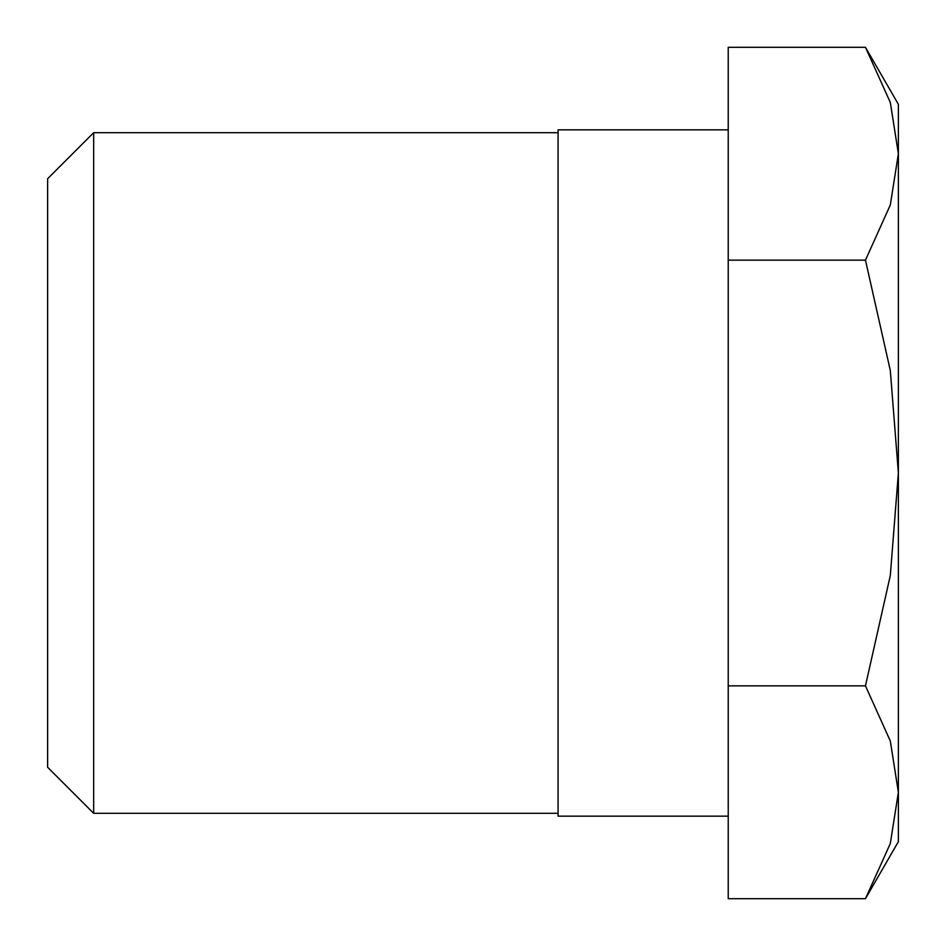 <?xml version="1.0" encoding="UTF-8"?>
<svg xmlns="http://www.w3.org/2000/svg" width="946" height="946" viewBox="0 0 946 946"><rect width="100%" height="100%" fill="white"/><g stroke="black" fill="none" stroke-linecap="round" stroke-linejoin="round"><path stroke-width="1.42" d="M728.231 816.15L558.081 816.15L558.081 129.85L728.231 129.85M865.46 898.7L898.381 841.668L898.381 792.275L890.304 843.548L865.46 898.7L728.231 898.7L728.231 47.3L865.46 47.3L890.304 102.452L898.381 153.725L898.381 473L890.304 575.535L865.46 685.85L890.304 741.002L898.381 792.275L898.381 473L890.304 370.465L865.46 260.15L890.304 204.998L898.381 153.725L898.381 104.332L865.46 47.3M93.666 132.688L93.666 813.312L47.619 767.265L47.619 178.735L93.666 132.688L558.081 132.688M728.231 260.15L865.46 260.15M728.231 685.85L865.46 685.85M558.081 813.312L93.666 813.312"/></g></svg>
